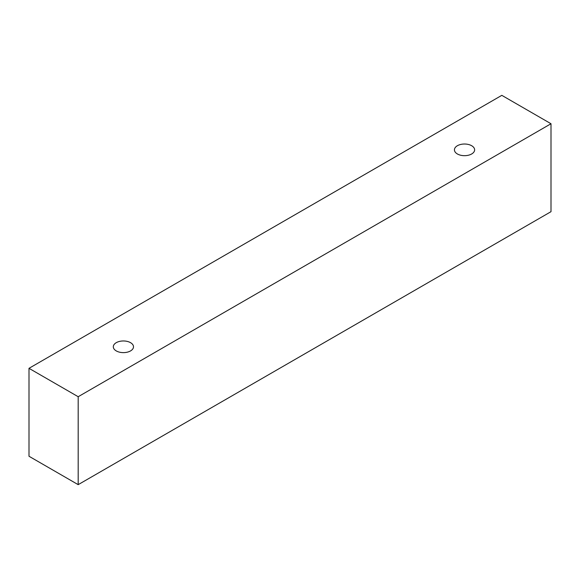 <?xml version="1.0" encoding="UTF-8"?>
<svg xmlns="http://www.w3.org/2000/svg" width="580" height="580" viewBox="0 0 580 580"><rect width="100%" height="100%" fill="white"/><g stroke="black" fill="none" stroke-linecap="round" stroke-linejoin="round"><path stroke-width="0.87" d="M116.261 342.671A10.099 5.829 180 0 1 127.266 341.41A10.099 5.829 180 0 1 133.501 346.796A10.099 5.829 180 0 1 123.402 352.625A10.099 5.829 180 0 1 113.31 346.796A10.099 5.829 180 0 1 116.261 342.671M78.184 484.655L551 211.678L551 123.743L501.816 95.345L29 368.322L78.184 396.72L78.184 484.655L29 456.257L29 368.322M457.388 145.725A10.099 5.829 180 0 1 468.393 144.463A10.099 5.829 180 0 1 474.628 149.85A10.099 5.829 180 0 1 464.529 155.679A10.099 5.829 180 0 1 454.43 149.85A10.099 5.829 180 0 1 457.388 145.725M78.184 396.72L551 123.743"/></g></svg>
